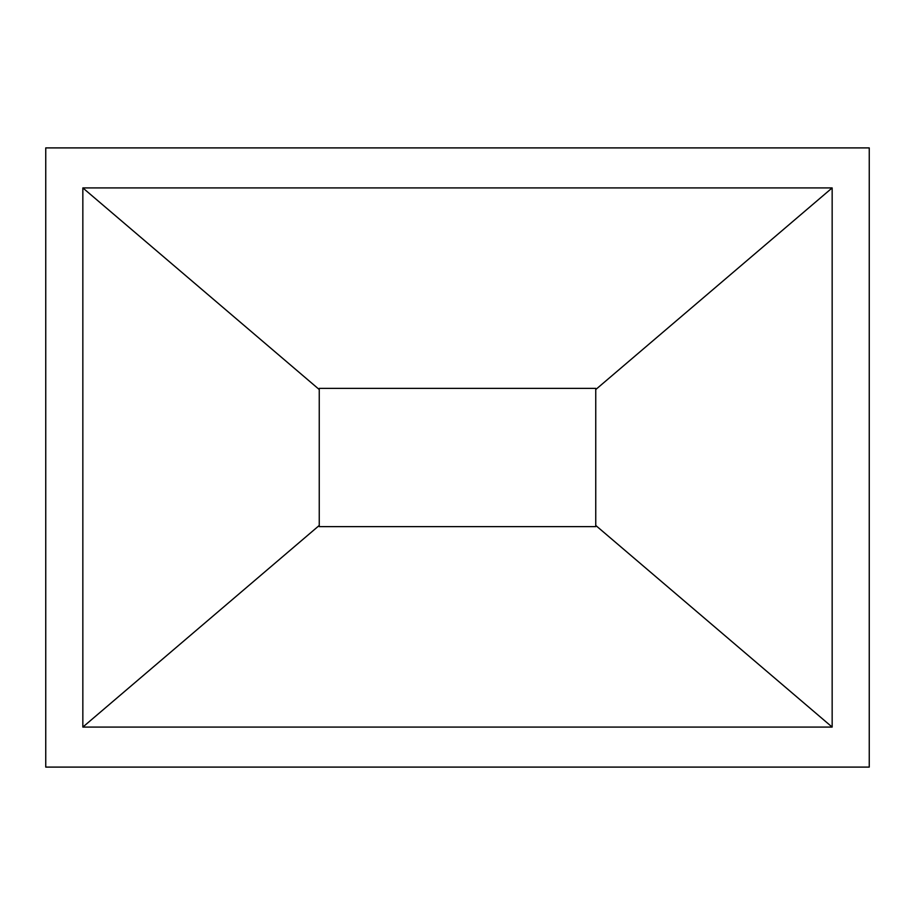 <?xml version="1.0" encoding="UTF-8"?>
<svg xmlns="http://www.w3.org/2000/svg" width="915" height="915" viewBox="0 0 915 915"><rect width="100%" height="100%" fill="white"/><g stroke="black" fill="none" stroke-linecap="round" stroke-linejoin="round"><path stroke-width="1.37" d="M319.255 526.628L595.745 526.628L319.255 526.628L319.255 525.462L82.842 727.082L82.842 187.918L832.158 187.918L832.158 727.082L82.842 727.082M319.255 388.372L595.745 388.372L319.255 388.372L319.255 389.527L82.842 187.918M45.75 767.102L869.25 767.102L869.25 147.898L45.75 147.898L45.75 767.102M832.158 727.082L595.745 525.45L595.745 526.628M832.158 187.918L595.745 389.538L595.745 525.45M595.745 388.372L595.745 389.538M319.255 525.462L319.255 389.527"/></g></svg>
